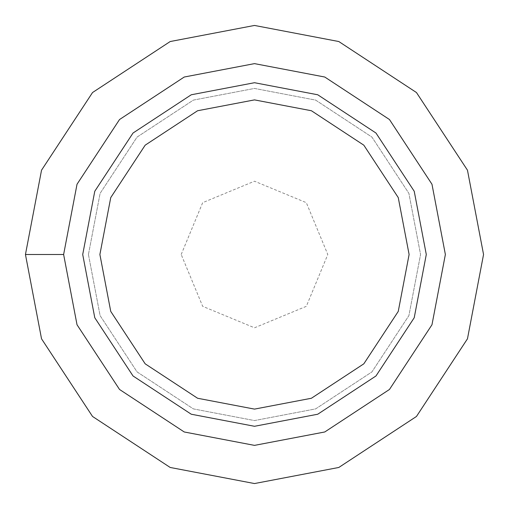 <?xml version="1.0" encoding="UTF-8"?>
<svg xmlns="http://www.w3.org/2000/svg" width="509" height="509" viewBox="0 0 509 509"><rect width="100%" height="100%" fill="white"/><g stroke="black" fill="none" stroke-linecap="round" stroke-linejoin="round"><path stroke-width="0.38" stroke-dasharray="2.54 1.91" d="M181.204 254.5L202.671 202.671L254.5 181.204L306.329 202.671L327.796 254.5L306.329 306.329L254.5 327.796L202.671 306.329L181.204 254.5M63.625 254.5L77.024 184.239L119.532 119.532L184.239 77.024L254.5 63.625L324.761 77.024L389.468 119.532L431.976 184.239L445.375 254.5L431.976 324.761L389.468 389.468L324.761 431.976L254.5 445.375L184.239 431.976L119.532 389.468L77.024 324.761L63.625 254.5L77.024 184.239L119.532 119.532L184.239 77.024L254.5 63.625L324.761 77.024L389.468 119.532L431.976 184.239L445.375 254.5L431.976 324.761L389.468 389.468L324.761 431.976L254.5 445.375L184.239 431.976L119.532 389.468L77.024 324.761L63.625 254.5L25.45 254.5L41.534 170.191L92.536 92.536L170.191 41.534L254.5 25.45L338.809 41.534L416.464 92.536L467.466 170.191L483.55 254.5L467.466 338.809L416.464 416.464L338.809 467.466L254.5 483.55L170.191 467.466L92.536 416.464L41.534 338.809L25.45 254.5M88.439 254.5L100.101 193.375L137.08 137.08L193.375 100.101L254.5 88.439L315.625 100.101L371.92 137.08L408.899 193.375L420.561 254.5L408.899 315.625L371.92 371.92L315.625 408.899L254.5 420.561L193.375 408.899L137.08 371.92L100.101 315.625L88.439 254.5L100.101 193.375L137.08 137.08L193.375 100.101L254.5 88.439L315.625 100.101L371.92 137.08L408.899 193.375L420.561 254.5L408.899 315.625L371.92 371.92L315.625 408.899L254.5 420.561L193.375 408.899L137.08 371.92L100.101 315.625L88.439 254.5M82.712 254.5L94.776 191.263L133.027 133.027L191.263 94.776L254.5 82.712L317.737 94.776L375.973 133.027L414.224 191.263L426.287 254.5L414.224 317.737L375.973 375.973L317.737 414.224L254.5 426.287L191.263 414.224L133.027 375.973L94.776 317.737L82.712 254.5L94.776 191.263L133.027 133.027L191.263 94.776L254.5 82.712L317.737 94.776L375.973 133.027L414.224 191.263L426.287 254.5L414.224 317.737L375.973 375.973L317.737 414.224L254.5 426.287L191.263 414.224L133.027 375.973L94.776 317.737L82.712 254.5"/><path stroke-width="0.76" d="M99.891 254.5L110.746 197.587L145.173 145.173L197.587 110.746L254.5 99.891L311.413 110.746L363.827 145.173L398.254 197.587L409.109 254.5L398.254 311.413L363.827 363.827L311.413 398.254L254.5 409.109L197.587 398.254L145.173 363.827L110.746 311.413L99.891 254.5M82.712 254.5L94.776 191.263L133.027 133.027L191.263 94.776L254.5 82.712L317.737 94.776L375.973 133.027L414.224 191.263L426.287 254.5L414.224 317.737L375.973 375.973L317.737 414.224L254.5 426.287L191.263 414.224L133.027 375.973L94.776 317.737L82.712 254.5M63.625 254.5L77.024 184.239L119.532 119.532L184.239 77.024L254.5 63.625L324.761 77.024L389.468 119.532L431.976 184.239L445.375 254.5L431.976 324.761L389.468 389.468L324.761 431.976L254.5 445.375L184.239 431.976L119.532 389.468L77.024 324.761L63.625 254.5L77.024 184.239L119.532 119.532L184.239 77.024L254.5 63.625L324.761 77.024L389.468 119.532L431.976 184.239L445.375 254.5L431.976 324.761L389.468 389.468L324.761 431.976L254.5 445.375L184.239 431.976L119.532 389.468L77.024 324.761L63.625 254.5L25.45 254.5L41.534 170.191L92.536 92.536L170.191 41.534L254.5 25.45L338.809 41.534L416.464 92.536L467.466 170.191L483.55 254.5L467.466 338.809L416.464 416.464L338.809 467.466L254.5 483.55L170.191 467.466L92.536 416.464L41.534 338.809L25.45 254.5"/></g></svg>
